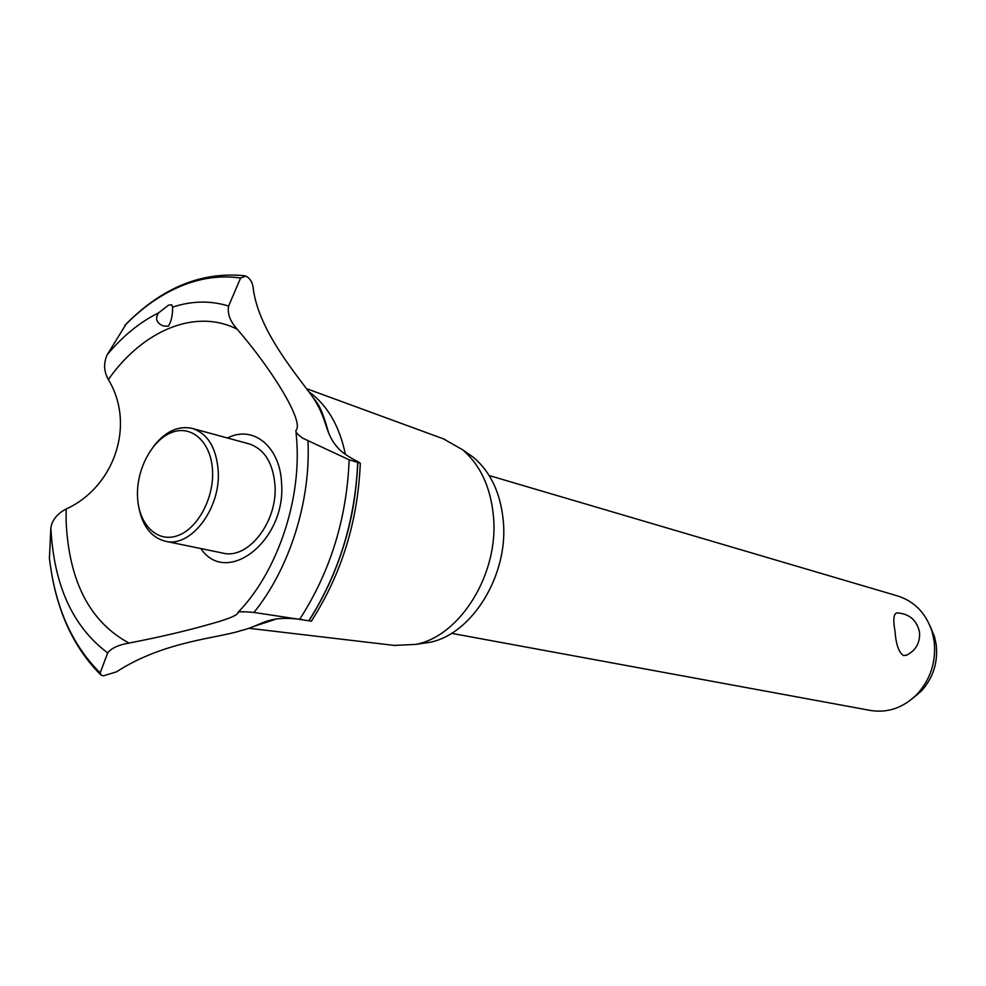 <?xml version="1.0" encoding="UTF-8"?>
<svg xmlns="http://www.w3.org/2000/svg" width="986" height="986" viewBox="0 0 986 986"><rect width="100%" height="100%" fill="white"/><g stroke="black" fill="none" stroke-linecap="round" stroke-linejoin="round"><path stroke-width="1.48" d="M451.514 633.332L870.465 710.45C887.93 713.211 903.521 707.751 917.251 694.07C930.636 679.144 936.269 661.544 934.161 641.294L932.164 631.89C926.15 613.465 914.725 601.509 897.913 596.037L489.204 475.548M906.947 655.037L903.546 655.579C898.813 652.522 895.954 644.339 894.98 631.04C892.946 619.676 893.612 613.625 896.977 612.898C909.302 613.686 916.807 620.083 919.494 632.051C920.308 642.81 915.858 650.587 906.146 655.394M930.229 626.356L934.469 636.549L936.219 644.77C938.08 662.493 933.15 677.887 921.429 690.952L913.122 698.026M465.836 452.044L473.613 457.492C490.683 472.011 500.568 493.111 503.279 520.793C508.776 575.109 471.813 634.688 429.243 642.441L420.27 643.735M443.404 438.844L462.36 449.604C480.244 464.825 490.609 487.022 493.431 516.196C499.162 573.445 460.252 636.29 415.636 644.4L394.277 645.411M276.696 618.875L253.698 626.455M302.529 619.639C266.22 614.722 263.373 625.346 240.424 630.781C217.179 638.349 163.713 641.183 116.447 671.86L103.308 675.854L101.065 675.139L100.19 672.871L107.708 652.905C111.356 648.172 118.456 644.893 129.018 643.069C159.079 637.215 184.801 631.262 206.197 625.198C226.743 619.676 237.355 615.523 237.996 612.737L237.836 612.565C238.365 611.566 243.739 611.517 253.969 612.429L311.342 621.168C341.575 574.074 357.906 521.397 360.297 463.186L349.155 459.796L303.072 438.351C297.957 434.851 295.566 432.287 295.886 430.672L296.761 429.206C301.889 418.779 273.233 370.995 237.244 329.262C230.083 321.288 227.199 313.548 228.616 306.054L240.584 278.04L245.896 276.055C249.914 278.237 252.305 281.996 253.082 287.357C257.691 327.377 291.277 368.234 310.504 393.969C328.671 418.927 323.457 432.262 338.383 448.396C342.043 452.475 348.428 456.838 357.536 461.473L360.297 463.186M355.995 486.431C353.173 512.893 347.047 538.566 337.594 563.437M227.298 437.944L231.55 436.194C255.904 426.876 280.197 448.692 281.54 482.906C286.544 540.39 226.681 587.175 200.873 548.561M129.018 643.069C89.886 621.944 68.921 581.407 66.124 521.446L66.124 509.072C59.443 512.35 54.723 517.108 51.987 523.332L50.841 527.83L49.448 558.335M168.47 305.192L171.65 304.736L172.599 307.127C172.71 315.064 171.317 321.424 168.409 326.193L163.319 325.984C156.454 323.1 154.876 318.725 158.573 312.87L168.47 305.192M244.516 275.735C201.76 271.495 162.333 287.555 126.22 323.926L107.215 354.714C103.419 363.131 103.801 371.426 108.337 379.573C142.699 330.483 195.536 307.915 237.244 329.262M108.337 379.573C135.563 424.14 114.918 486.64 66.124 509.072M309.037 391.898C327.34 405.086 339.455 425.903 345.396 454.361M153.274 446.72C165.18 431.461 178.219 425.373 192.369 428.442L249.088 443.873C264.347 449.037 272.974 462.754 274.971 485.026C277.879 521.656 248.139 559.863 222.885 553.097L165.315 541.24C151.351 537.543 142.514 526.228 138.804 507.297M192.369 428.442C207.726 433.655 216.341 447.755 218.214 470.729C220.938 508.505 190.705 548.105 165.315 541.24M137.498 496.266C138.311 523.64 156.343 542.546 176.58 536.014C196.83 529.901 213.999 499.089 212.545 470.926C211.386 442.652 192.233 424.806 172.34 432.225C152.436 439.238 136.388 468.991 137.498 496.266M172.599 307.127C191.752 300.792 210.425 300.434 228.616 306.054M124.778 325.516C142.009 307.805 160.632 294.703 180.635 286.236C200.688 277.904 220.667 275.168 240.584 278.04M107.215 354.714C122.695 336.103 139.815 322.163 158.573 312.87M357.819 462.68C355.206 520.916 338.913 573.63 308.926 620.823M357.708 462.644C355.096 520.891 338.79 573.605 308.803 620.798M349.155 459.796C346.801 518.624 330.347 571.732 299.806 619.122M307.977 441.247C310.849 501.27 289.49 568.602 253.969 612.429M107.708 652.905C72.742 626.8 53.786 585.105 50.841 527.83M100.19 672.871C71.805 644.832 54.846 606.242 49.3 557.09M921.429 690.952L917.251 694.07M934.469 636.549L932.164 631.89M429.243 642.441L415.636 644.4M395.497 645.559L248.755 628.267M296.811 441.629L296.01 431.794M310.91 394.536C316.777 403.175 320.524 403.249 328.745 433.409M296.872 442.677C300.693 503.291 276.08 573.248 238.181 612.207M51.666 573.84C58.975 615.621 75.232 649.17 100.412 674.498M444.945 439.411L306.72 388.73M473.613 457.492L462.36 449.604"/></g></svg>
